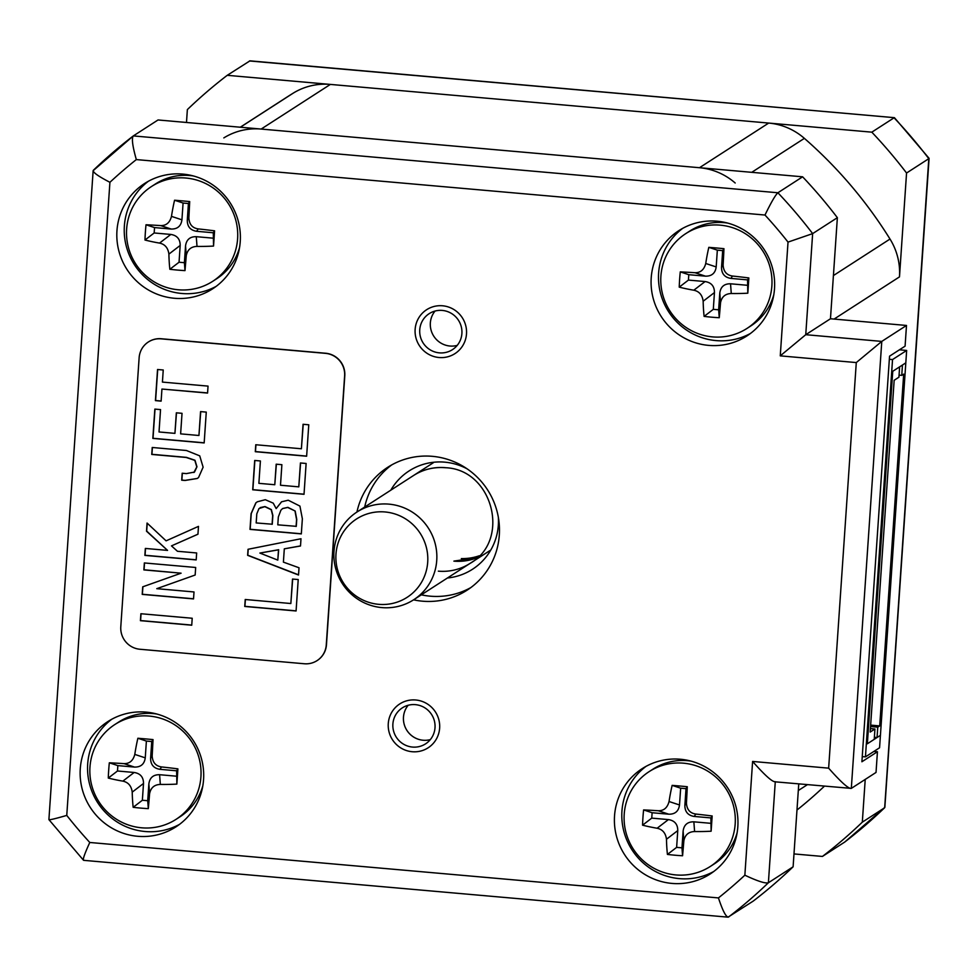 <?xml version="1.0" encoding="UTF-8"?>
<svg xmlns="http://www.w3.org/2000/svg" width="978" height="978" viewBox="0 0 978 978"><rect width="100%" height="100%" fill="white"/><g stroke="black" fill="none" stroke-linecap="round" stroke-linejoin="round"><path stroke-width="1.47" d="M240.27 127.226L286.909 97.128A438.841 429.88 57.2 0 1 293.021 93.265A62.69 61.406 57.2 0 1 330.368 84.414L261.163 129.059A62.69 61.406 -122.8 0 0 223.815 137.91M261.163 129.059L699.478 167.715A62.69 61.406 -122.8 0 1 735.187 183.008M330.368 84.414L768.684 123.069A62.69 61.406 57.2 0 1 804.381 138.363A438.841 429.88 57.2 0 1 890.004 239.048A62.69 61.406 57.2 0 1 899.479 276.884L906.557 173.02A491.09 481.054 -122.8 0 0 871.814 132.164L227.238 75.318A491.09 481.054 -122.8 0 0 187.36 109.597L186.492 122.482M824.405 786.178A438.841 429.88 57.2 0 1 796.972 810.041M899.063 375.136L901.753 375.381L902.449 365.026L905.811 362.862L906.655 350.454L899.405 349.818M862.254 756.605L865.444 756.886L879.564 747.767L880.42 735.346L867.352 743.781L892.743 371.298L867.352 743.781L874.234 739.344L874.943 728.989L870.175 732.07L894.161 380.283L898.929 377.202L899.626 366.86L892.743 371.298L905.811 362.862L880.42 735.346L877.058 737.522L874.381 737.278M865.444 756.886L892.535 359.562L889.344 359.281M892.535 359.562L906.655 350.454M877.058 737.522L877.767 727.167L870.554 726.532M870.408 728.598L874.943 728.989M901.753 375.381L903.684 374.122L879.711 725.92L877.767 727.167M879.711 725.92L870.652 725.114M793.989 853.928L822.437 856.435A491.09 481.054 -122.8 0 0 862.315 822.156L865.224 779.405M227.238 75.318L249.965 60.844L894.43 117.678L929.088 158.338L884.858 807.302L844.796 841.997M249.476 60.966L894.43 117.678M871.814 132.164L894.063 117.812A491.09 481.054 57.2 0 1 928.807 158.668L929.1 158.387M906.557 173.02L928.807 158.668L884.674 807.706M862.315 822.156L884.552 807.804A491.09 481.054 57.2 0 1 844.686 842.082L844.735 842.046M844.686 842.082L822.437 856.435M378.694 604.331A46.638 45.697 -122.8 0 0 427.704 562.191A46.638 45.697 -122.8 0 0 384.99 511.959A46.638 45.697 -122.8 0 0 335.98 554.098A46.638 45.697 -122.8 0 0 378.694 604.331M381.848 607.595A52.237 51.174 -122.8 0 0 413.694 599.759A52.237 51.174 -122.8 0 0 435.173 543.609A52.237 51.174 -122.8 0 0 388.902 504.135A52.237 51.174 -122.8 0 0 357.043 511.971A52.237 51.174 -122.8 0 0 335.564 568.12A52.237 51.174 -122.8 0 0 381.848 607.595M479.306 555.761A52.237 51.174 57.2 0 1 461.347 558.572M80.269 768.781A62.69 61.406 -122.8 0 0 110.758 827.425A62.69 61.406 -122.8 0 0 175.906 826.887A62.69 61.406 -122.8 0 0 203.558 779.649A62.69 61.406 -122.8 0 0 173.069 720.994A62.69 61.406 -122.8 0 0 107.922 721.532A62.69 61.406 -122.8 0 0 80.269 768.781M182.825 174.096A62.69 61.406 -122.8 0 0 144.61 183.497A62.69 61.406 -122.8 0 0 118.839 250.881A62.69 61.406 -122.8 0 0 174.365 298.266A62.69 61.406 -122.8 0 0 212.593 288.852A62.69 61.406 -122.8 0 0 238.363 221.48A62.69 61.406 -122.8 0 0 182.825 174.096M774.503 288.73A62.69 61.406 -122.8 0 0 744.014 230.074A62.69 61.406 -122.8 0 0 678.866 230.625A62.69 61.406 -122.8 0 0 651.214 277.862A62.69 61.406 -122.8 0 0 681.703 336.518A62.69 61.406 -122.8 0 0 746.85 335.98A62.69 61.406 -122.8 0 0 774.503 288.73M413.584 599.844A73.142 71.651 -122.8 0 0 467.044 590.211A73.142 71.651 -122.8 0 0 499.306 535.1A73.142 71.651 -122.8 0 0 463.731 466.665A73.142 71.651 -122.8 0 0 387.728 467.301A73.142 71.651 -122.8 0 0 356.933 512.044M671.947 883.415A62.69 61.406 -122.8 0 0 710.162 874.002A62.69 61.406 -122.8 0 0 735.945 806.63A62.69 61.406 -122.8 0 0 680.407 759.246A62.69 61.406 -122.8 0 0 642.191 768.647A62.69 61.406 -122.8 0 0 616.421 836.031A62.69 61.406 -122.8 0 0 671.947 883.415M439.379 352.862A21.418 20.978 -122.8 0 0 461.249 326.628A21.418 20.978 -122.8 0 0 429.208 313.645A21.418 20.978 -122.8 0 0 439.379 352.862M415.393 704.649A21.418 20.978 -122.8 0 0 393.535 730.884A21.418 20.978 -122.8 0 0 425.564 743.855A21.418 20.978 -122.8 0 0 415.393 704.649M645.981 766.397A62.69 61.406 57.2 0 0 624.429 833.415A62.69 61.406 57.2 0 0 679.355 878.623A62.69 61.406 -122.8 0 0 713.793 871.484M798.757 783.916L793.109 866.801A491.09 481.054 57.2 0 1 753.231 901.093L728.035 917.156L83.57 860.322L48.9 819.613L93.142 170.698L133.265 135.954L158.033 119.964L802.608 176.81A491.09 481.054 57.2 0 1 837.364 217.678L830.469 318.755L906.496 325.454L905.09 346.151L889.552 356.175L861.899 761.764L877.437 751.74L873.892 751.434M774.698 781.789L851.312 788.39L876.031 772.437L877.437 751.74M775.285 781.679C772.596 782.266 765.04 775.517 752.608 761.446L828.647 768.158C841.068 782.229 848.623 788.965 851.312 788.39L881.777 341.408L805.75 334.696L812.645 233.62A491.09 481.054 -122.8 0 0 777.901 192.764L802.608 176.81M830.469 318.755L805.75 334.696L780.261 355.858L788.024 242.104L812.645 233.62L837.364 217.678M83.937 860.188C82.238 860.652 84.181 854.748 89.78 842.474L718.439 897.914C722.803 911.068 726.165 917.45 728.524 917.034A491.09 481.054 -122.8 0 0 768.39 882.755L793.109 866.801M828.647 768.158L856.288 362.569L881.777 341.408L906.496 325.454M775.273 781.838L768.39 882.755C765.419 883.696 757.571 881.178 744.857 875.2L752.608 761.446M49.193 819.332C48.032 820.432 53.888 819.124 66.761 815.407A470.186 460.589 -122.8 0 0 89.78 842.474M133.204 136.003A491.09 481.054 -122.8 0 0 93.448 170.196L93.326 170.294M93.448 170.196C92.238 171.957 97.727 175.991 109.915 182.299L66.761 815.407M788.024 242.104A470.186 460.589 -122.8 0 0 764.992 215.038C771.116 202.422 775.42 194.989 777.901 192.764L133.314 135.918C131.492 138.204 132.495 146.101 136.333 159.585A470.186 460.589 -122.8 0 0 109.915 182.299M421.347 594.832A73.142 71.651 -122.8 0 0 470.846 587.582M391.701 464.917A73.142 71.651 -122.8 0 0 364.696 507.032M111.724 719.282A62.69 61.406 57.2 0 0 87.69 763.989A62.69 61.406 -122.8 0 0 116.284 821.447A62.69 61.406 -122.8 0 0 179.524 824.356M148.399 181.248A62.69 61.406 -122.8 0 0 126.859 248.265A62.69 61.406 -122.8 0 0 181.774 293.473A62.69 61.406 57.2 0 0 216.211 286.334M682.668 228.363A62.69 61.406 -122.8 0 0 658.622 273.07A62.69 61.406 57.2 0 0 687.216 330.527A62.69 61.406 57.2 0 0 750.468 333.449M449.966 346.029A21.418 20.978 -122.8 0 0 457.203 345.393A21.418 20.978 -122.8 0 1 449.966 346.029A21.418 20.978 57.2 0 1 435.039 311.065A21.418 20.978 -122.8 0 0 449.966 346.029M408.168 705.272A21.418 20.978 -122.8 0 0 430.32 739.612A21.418 20.978 57.2 0 1 423.095 740.236A21.418 20.978 -122.8 0 1 408.168 705.272M442.594 305.784A26.125 25.587 57.2 0 1 454.99 353.596A26.125 25.587 57.2 0 1 415.919 337.777A26.125 25.587 57.2 0 1 442.594 305.784M412.19 751.727A26.125 25.587 57.2 0 1 399.782 703.915A26.125 25.587 57.2 0 1 438.853 719.735A26.125 25.587 57.2 0 1 412.19 751.727M710.297 866.459A56.418 55.269 -122.8 0 0 733.488 805.823A56.418 55.269 -122.8 0 0 683.512 763.182A56.418 55.269 57.2 0 0 649.111 771.642A56.418 55.269 57.2 0 0 625.92 832.29A56.418 55.269 57.2 0 0 675.896 874.931A56.418 55.269 -122.8 0 0 710.297 866.459L714.184 863.953A56.418 55.269 -122.8 0 0 737.119 832.755M690.884 761.092A56.418 55.269 -122.8 0 0 687.4 760.676A56.418 55.269 57.2 0 0 652.998 769.136L649.111 771.642M711.116 831.214A83.191 26.858 -178.1 0 1 694.6 831.544C688.634 831.752 685.052 834.833 683.854 840.787A83.191 3.924 93.6 0 1 682.571 855.762A81.541 26.32 -178.1 0 1 674.942 855.212A81.541 26.32 -178.1 0 1 667.424 854.43A83.191 29.963 -83.4 0 1 666.483 839.246C665.651 833.06 662.534 829.393 657.118 828.244A83.191 26.858 -178.1 0 1 642.558 825.175A81.541 29.364 -83.4 0 1 643.597 809.918A83.191 7.029 5.8 0 1 658.316 810.75C663.854 810.823 667.424 807.755 669.05 801.52A83.191 29.963 -83.4 0 1 672.143 785.371A81.541 6.883 5.8 0 1 679.649 786.006A81.541 6.883 5.8 0 1 687.277 786.715A83.191 3.924 93.6 0 1 686.434 803.048C686.825 809.515 689.955 813.183 695.786 814.051A83.191 7.029 5.8 0 1 712.155 815.97A81.541 3.851 93.6 0 1 711.116 831.214L710.884 817.914L694.221 816.447C687.999 815.444 684.869 811.777 684.869 805.432L686.006 788.659L680.664 788.182L679.514 804.967C678.646 811.227 675.065 814.307 668.781 814.197L652.118 812.73L651.751 818.121L668.414 819.588C674.637 820.579 677.754 824.246 677.766 830.591L676.629 847.376L681.972 847.84L683.121 831.068C683.989 824.796 687.571 821.716 693.854 821.826L710.517 823.293M672.143 785.371L680.664 788.182M712.155 815.97L710.884 817.914M687.277 786.715L686.006 788.659M667.424 854.43L676.629 847.376M682.571 855.762L681.972 847.84M642.558 825.175L651.751 818.121M643.597 809.918L652.118 812.73M176.04 819.344A56.418 55.269 -122.8 0 0 199.231 758.708A56.418 55.269 -122.8 0 0 149.255 716.067A56.418 55.269 57.2 0 0 114.854 724.527A56.418 55.269 57.2 0 0 91.663 785.163A56.418 55.269 57.2 0 0 141.639 827.804A56.418 55.269 -122.8 0 0 176.04 819.344L179.928 816.838A56.418 55.269 -122.8 0 0 202.862 785.64M156.614 713.977A56.418 55.269 -122.8 0 0 153.143 713.561A56.418 55.269 57.2 0 0 118.741 722.021L114.854 724.527M176.859 784.099A83.191 26.858 -178.1 0 1 160.331 784.429C154.377 784.637 150.795 787.706 149.597 793.671A83.191 3.924 93.6 0 1 148.314 808.647A81.541 26.32 -178.1 0 1 140.673 808.097A81.541 26.32 -178.1 0 1 133.167 807.315A83.191 29.963 -83.4 0 1 132.226 792.131C131.394 785.945 128.277 782.278 122.861 781.129A83.191 26.858 -178.1 0 1 108.289 778.06A81.541 29.364 -83.4 0 1 109.328 762.803A83.191 7.029 5.8 0 1 124.059 763.635C129.585 763.708 133.167 760.627 134.793 754.405A83.191 29.963 -83.4 0 1 137.874 738.256A81.541 6.883 5.8 0 1 145.392 738.891A81.541 6.883 5.8 0 1 153.02 739.6A83.191 3.924 93.6 0 1 152.165 755.933C152.568 762.4 155.685 766.067 161.529 766.935A83.191 7.029 5.8 0 1 177.898 768.855A81.541 3.851 93.6 0 1 176.859 784.099L176.627 770.798L159.964 769.331C153.729 768.329 150.612 764.662 150.6 758.317L151.749 741.544L146.394 741.067L145.257 757.852C144.389 764.111 140.808 767.192 134.512 767.082L117.849 765.615L117.482 770.994L134.145 772.473C140.38 773.464 143.497 777.131 143.509 783.476L142.36 800.248L147.715 800.725L148.852 783.953C149.72 777.681 153.302 774.6 159.597 774.71L176.26 776.177M137.874 738.256L146.394 741.067M177.898 768.855L176.627 770.798M153.02 739.6L151.749 741.544M133.167 807.315L142.36 800.248M148.314 808.647L147.715 800.725M108.289 778.06L117.482 770.994M109.328 762.803L117.849 765.615M212.715 281.309A56.418 55.269 -122.8 0 0 235.906 220.673A56.418 55.269 -122.8 0 0 185.93 178.033A56.418 55.269 57.2 0 0 151.529 186.492A56.418 55.269 57.2 0 0 128.338 247.141A56.418 55.269 57.2 0 0 178.314 289.781A56.418 55.269 -122.8 0 0 212.715 281.309L216.603 278.803A56.418 55.269 -122.8 0 0 239.537 247.605M193.302 175.942A56.418 55.269 -122.8 0 0 189.818 175.527A56.418 55.269 57.2 0 0 155.416 183.986L151.529 186.492M213.534 246.065A83.191 26.858 -178.1 0 1 197.018 246.407C191.052 246.603 187.47 249.683 186.272 255.637A83.191 3.924 93.6 0 1 184.989 270.613A81.541 26.32 -178.1 0 1 177.36 270.062A81.541 26.32 -178.1 0 1 169.854 269.28A83.191 29.963 -83.4 0 1 168.901 254.109C168.069 247.911 164.952 244.243 159.536 243.094A83.191 26.858 -178.1 0 1 144.976 240.026A81.541 29.364 -83.4 0 1 146.015 224.769A83.191 7.029 5.8 0 1 160.734 225.6C166.272 225.673 169.854 222.605 171.48 216.37A83.191 29.963 -83.4 0 1 174.561 200.233A81.541 6.883 5.8 0 1 182.079 200.857A81.541 6.883 5.8 0 1 189.695 201.566A83.191 3.924 93.6 0 1 188.852 217.898C189.243 224.365 192.373 228.033 198.204 228.901A83.191 7.029 5.8 0 1 214.573 230.82A81.541 3.851 93.6 0 1 213.534 246.065L213.302 232.764L196.639 231.297C190.417 230.295 187.287 226.627 187.287 220.282L188.424 203.51L183.082 203.033L181.932 219.818C181.064 226.077 177.483 229.158 171.199 229.048L154.536 227.581L154.169 232.972L170.832 234.439C177.055 235.429 180.172 239.097 180.184 245.441L179.047 262.226L184.39 262.691L185.539 245.918C186.407 239.647 189.989 236.566 196.272 236.676L212.935 238.155M174.561 200.233L183.082 203.033M214.573 230.82L213.302 232.764M189.695 201.566L188.424 203.51M169.854 269.28L179.047 262.226M184.989 270.613L184.39 262.691M144.976 240.026L154.169 232.972M146.015 224.769L154.536 227.581M746.972 328.437A56.418 55.269 -122.8 0 0 770.175 267.789A56.418 55.269 -122.8 0 0 720.199 225.148A56.418 55.269 57.2 0 0 685.798 233.608A56.418 55.269 57.2 0 0 662.595 294.256A56.418 55.269 57.2 0 0 712.571 336.897A56.418 55.269 -122.8 0 0 746.972 328.437L750.86 325.918A56.418 55.269 -122.8 0 0 773.806 294.72M727.559 223.057A56.418 55.269 -122.8 0 0 724.087 222.642A56.418 55.269 57.2 0 0 689.686 231.101L685.798 233.608M747.803 293.192A83.191 26.858 -178.1 0 1 731.275 293.522C725.309 293.718 721.727 296.799 720.529 302.752A83.191 3.924 93.6 0 1 719.258 317.728A81.541 26.32 -178.1 0 1 711.617 317.178A81.541 26.32 -178.1 0 1 704.111 316.395A83.191 29.963 -83.4 0 1 703.158 301.224C702.338 295.026 699.209 291.358 693.805 290.209A83.191 26.858 -178.1 0 1 679.233 287.141A81.541 29.364 -83.4 0 1 680.272 271.884A83.191 7.029 5.8 0 1 694.991 272.715C700.529 272.789 704.111 269.72 705.737 263.485A83.191 29.963 -83.4 0 1 708.818 247.348A81.541 6.883 5.8 0 1 716.336 247.972A81.541 6.883 5.8 0 1 723.965 248.681A83.191 3.924 93.6 0 1 723.109 265.014C723.512 271.481 726.63 275.148 732.473 276.028A83.191 7.029 5.8 0 1 748.842 277.935A81.541 3.851 93.6 0 1 747.803 293.192L747.559 279.879L730.908 278.412C724.674 277.422 721.556 273.742 721.544 267.41L722.681 250.625L717.339 250.148L716.189 266.933C715.321 273.204 711.752 276.273 705.456 276.163L688.793 274.696L688.426 280.087L705.089 281.554C711.324 282.544 714.441 286.212 714.453 292.556L713.304 309.341L718.647 309.806L719.796 293.033C720.664 286.762 724.246 283.681 730.542 283.791L747.192 285.27M708.818 247.348L717.339 250.148M748.842 277.935L747.559 279.879M723.965 248.681L722.681 250.625M704.111 316.395L713.304 309.341M719.258 317.728L718.647 309.806M679.233 287.141L688.426 280.087M680.272 271.884L688.793 274.696M167.556 550.394L145.343 548.438L144.866 555.394L196.187 559.917L196.664 552.961L177.458 551.274L171.48 545.883L197.947 534.22L198.485 526.372L166.089 540.846L147.067 523.047L146.517 531.213L167.556 550.394L146.688 531.091L147.226 523.193M120.795 626.751A20.893 20.465 -122.8 0 0 139.927 649.258L304.317 663.756A20.893 20.465 -122.8 0 0 326.273 644.881L344.623 375.858A20.893 20.465 -122.8 0 0 325.478 353.351L161.089 338.853A20.893 20.465 -122.8 0 0 139.133 357.74L120.795 626.751M296.077 610.981L298.217 579.551L292.508 579.049L290.845 603.524L245.221 599.502L244.744 606.458L296.077 610.981M300.503 545.993L300.992 538.744L248.045 549.281L247.63 555.321L298.522 575.015L299.023 567.766L283.4 562.13L284.305 548.829L300.503 545.993M299.928 506.091L288.229 500.21L281.53 501.812L276.175 508.584L273.229 503.144L265.307 499.709L257.336 501.787L255.808 502.9L251.077 513.658L250.001 529.379L301.322 533.902L302.361 518.792L299.928 506.091M304.024 494.306L306.126 463.474L300.429 462.973L298.791 486.861L280.49 485.235L281.884 464.684L276.187 464.183L274.781 484.733L258.877 483.34L260.405 460.968L254.696 460.467L252.703 489.782L304.024 494.306M306.627 456.225L308.767 424.794L303.058 424.281L301.395 448.768L255.771 444.745L255.295 451.702L306.627 456.225M191.737 625.211L192.214 618.255L140.893 613.732L140.416 620.675L191.737 625.211M195.16 575.027L195.673 567.472L144.353 562.949L143.876 569.905L181.101 573.181L142.727 586.824L142.213 594.379L193.534 598.915L194.011 591.959L156.786 588.67L195.16 575.027L156.786 588.67M152.397 447.496L151.932 454.318L186.443 457.362L194.989 460.259L196.969 466.812L194.5 472.068L186.37 473.609L182.177 473.23L181.7 480.186L185.001 480.479L197.263 478.486L198.571 477.484L203.118 467.178L199.732 455.858L186.443 450.503L152.226 447.484L151.749 454.44L186.272 457.484L194.818 460.381L196.798 466.922L193.876 472.508M154.842 409.097L152.837 438.413L204.17 442.936L206.272 412.105L200.563 411.604L198.937 435.491L180.624 433.865L182.03 413.315L176.333 412.814L174.928 433.364L159.023 431.97L160.539 409.599L154.842 409.097M162.421 382.092L163.24 370.002L157.544 369.501L155.416 400.625L161.126 401.139L161.945 389.048L207.568 393.07L208.045 386.114L162.421 382.092M317.153 660.566A20.893 20.465 -122.8 0 0 317.239 660.505A20.893 20.465 -122.8 0 0 326.456 644.759L344.794 375.748A20.893 20.465 -122.8 0 0 325.662 353.241L161.272 338.743A20.893 20.465 -122.8 0 0 148.436 341.933M245.392 599.526L244.928 606.348L296.077 610.859M292.679 579.062L290.845 603.524M284.305 548.829L300.503 545.907M248.216 549.245L247.801 555.211L298.534 574.832M257.422 501.738L255.979 502.79L251.248 513.548L250.172 529.269L301.334 533.78M281.627 501.751L276.175 508.584M254.867 460.479L252.874 489.672L304.036 494.183M276.358 464.195L274.781 484.733M300.588 462.985L298.791 486.861M255.943 444.758L255.478 451.579L306.627 456.09M303.229 424.305L301.395 448.768M141.052 613.744L140.587 620.565L191.749 625.076M142.898 586.763L142.385 594.269L193.546 598.78M144.524 562.961L144.059 569.783L181.101 573.181M171.48 545.883L197.947 534.184M145.514 548.45L145.05 555.272L196.199 559.795M182.336 473.254L181.871 480.076L185.172 480.369L197.348 478.438M155.013 409.11L153.02 438.303L204.182 442.814M176.492 412.826L174.928 433.364M200.734 411.616L198.937 435.491M161.945 389.048L207.581 392.936M157.702 369.513L155.6 400.515L161.126 401.004M259.867 553.059L278.681 549.722L277.801 560.113L259.867 553.059L278.498 549.832L277.801 560.113M260.172 507.606L265.014 506.555L271.371 509.599L272.862 515.455L272.263 524.22L256.175 522.937L256.798 513.866L258.962 508.584L264.83 506.665L271.199 509.709L272.679 515.565L272.08 524.33M282.666 508.511L287.911 507.35L295.197 511.042L296.75 519.391L296.273 526.335L277.789 524.831L278.327 516.983L280.894 510.21L282.593 508.56L287.728 507.472L295.197 511.042M295.026 511.152L296.566 519.501L296.102 526.457M899.479 276.884L834.1 319.072M890.004 239.048L833.415 275.564M804.381 138.363L751.74 172.324M768.684 123.069L699.478 167.715M293.021 93.265L240.368 127.226M807.388 784.674L798.305 790.53M390.797 490.198A58.509 57.323 57.2 0 1 444.758 462.154A58.509 57.323 57.2 0 1 467.093 468.841M498.34 517.264A58.509 57.323 57.2 0 1 447.435 577.986M445.393 467.68A52.237 51.174 57.2 0 0 413.535 475.516C423.181 469.403 433.755 466.812 445.259 467.716C492.778 469.159 511.115 540.321 470.186 563.316A52.237 51.174 57.2 0 1 438.34 571.152M453.878 561.127A52.237 51.174 -122.8 0 0 477.484 557.582L454 561.091M856.288 362.569L780.261 355.858M718.439 897.914A470.186 460.589 -122.8 0 0 744.857 875.2M764.992 215.038L136.333 159.585M669.05 801.52L679.514 804.967M694.6 831.544L693.854 821.826M695.786 814.051L694.221 816.447M686.434 803.048L684.869 805.432M666.483 839.246L677.766 830.591M657.118 828.244L668.414 819.588M658.316 810.75L668.781 814.197M683.854 840.787L683.121 831.068M134.793 754.405L145.257 757.852M160.331 784.429L159.597 774.71M161.529 766.935L159.964 769.331M152.165 755.933L150.6 758.317M132.226 792.131L143.509 783.476M122.861 781.129L134.145 772.473M124.059 763.635L134.512 767.082M149.597 793.671L148.852 783.953M171.48 216.37L181.932 219.818M197.018 246.407L196.272 236.676M198.204 228.901L196.639 231.297M188.852 217.898L187.287 220.282M168.901 254.109L180.184 245.441M159.536 243.094L170.832 234.439M160.734 225.6L171.199 229.048M186.272 255.637L185.539 245.918M705.737 263.485L716.189 266.933M731.275 293.522L730.542 283.791M732.473 276.028L730.908 278.412M723.109 265.014L721.544 267.41M703.158 301.224L714.453 292.556M693.805 290.209L705.089 281.554M694.991 272.715L705.456 276.163M720.529 302.752L719.796 293.033M357.043 511.971L433.315 462.753M413.694 599.759L489.966 550.553"/></g></svg>
